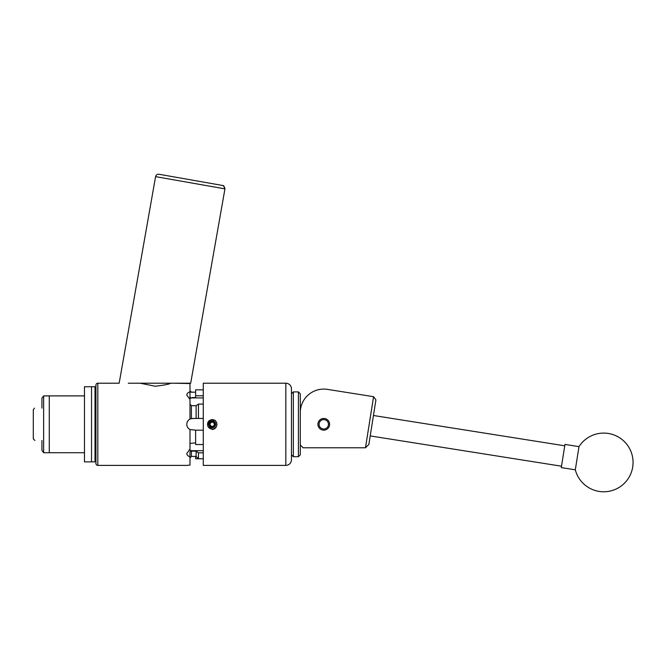<?xml version="1.0" encoding="UTF-8"?>
<svg xmlns="http://www.w3.org/2000/svg" width="666" height="666" viewBox="0 0 666 666"><rect width="100%" height="100%" fill="white"/><g stroke="black" fill="none" stroke-linecap="round" stroke-linejoin="round"><path stroke-width="1" d="M317.923 424.309A5.836 5.836 0 0 0 323.768 430.144A5.836 5.836 0 0 0 329.603 424.309A5.836 5.836 0 0 0 323.768 418.464A5.836 5.836 0 0 0 317.923 424.309M300.291 444.963L303.105 447.785L365.476 447.785L373.576 396.686L327.439 389.377A23.477 23.477 0 0 0 300.291 412.57M352.88 393.406L327.439 389.377M373.576 396.686L375.915 399.908L368.864 444.438L365.476 447.785M575.482 468.756L575.316 469.821A29.346 29.346 0 0 0 632.7 467.024A29.346 29.346 0 0 0 578.987 446.636L575.482 468.756M578.987 446.636L564.968 444.413L561.296 467.599L575.316 469.821M291.458 454.828L291.458 388.852L291.458 459.756L291.458 454.828L293.34 456.701L293.34 391.908L298.41 391.908L298.41 456.701L293.34 456.701M298.41 391.908L300.291 393.781L300.291 454.828L298.41 456.701M328.463 424.309A4.695 4.695 0 0 0 323.768 419.613A4.695 4.695 0 0 0 319.072 424.309A4.695 4.695 0 0 0 323.768 429.004A4.695 4.695 0 0 0 328.463 424.309M159.449 174.334L221.578 185.29M128.263 383.216L190.684 383.216L224.95 188.861L155.586 176.632C156.069 174.908 157.201 174.117 158.991 174.251M94.997 461.871L94.997 386.738L84.482 386.738L84.482 461.871L91.525 461.871L91.525 386.738L91.525 461.871L94.997 461.871L95.937 460.93L95.937 463.511L95.937 385.098A1.881 1.881 0 0 1 97.819 383.216L119.164 383.216L155.586 176.632M190.684 383.216L170.654 383.216C169.605 384.115 164.485 385.123 155.303 386.247L154.412 386.089M95.937 385.098L95.937 424.309M84.482 452.713L49.267 452.713L49.267 395.895L43.631 395.895L43.631 452.713L41.941 450.449L41.941 440.459C32.542 440.459 32.542 440.459 41.941 440.459C32.542 440.459 32.542 440.459 41.941 440.459M43.631 452.713L49.267 452.713L49.267 395.895L84.482 395.895M41.941 408.15C32.542 408.15 32.542 408.15 41.941 408.15C32.542 408.15 32.542 408.15 41.941 408.15L41.941 398.168L43.631 395.895M34.932 440.459L33.3 438.861L33.3 409.748L34.49 408.15M208.808 424.309A3.388 3.388 0 0 0 209.266 425.999L210.731 426.848A2.939 2.939 0 0 0 215.135 424.309A2.939 2.939 0 0 0 210.731 421.761A2.939 2.939 0 0 0 209.266 424.309L209.266 425.999A3.388 3.388 0 0 0 215.135 425.999L215.135 422.61L213.669 421.761L212.196 420.92L209.266 422.61A3.388 3.388 0 0 0 208.808 424.309M208.167 426.715A4.695 4.695 0 0 0 216.891 424.309A4.695 4.695 0 0 0 211.055 419.755L215.251 420.396L216.775 423.143L216.775 425.466C216.167 427.888 214.643 429.22 212.196 429.462L208.017 426.64L207.809 425.016L209.59 420.704L211.055 419.755M209.815 424.309C211.405 421.37 212.995 421.37 214.585 424.309C212.995 427.239 211.405 427.239 209.815 424.309M285.822 465.392L285.822 383.216L203.28 383.216L203.28 465.392L285.822 465.392A5.636 5.636 0 0 0 291.458 459.756M285.822 383.216A5.636 5.636 0 0 1 291.458 388.852M140.143 383.216L155.303 386.247M95.937 463.511A1.881 1.881 0 0 0 97.819 465.392L186.796 465.392L189.993 465.059L189.993 456.818C187.954 456.135 186.888 454.986 186.796 453.355L189.993 449.425L189.993 429.528C187.954 428.388 186.888 426.648 186.796 424.309C186.888 421.969 187.945 420.229 189.993 419.08L189.993 399.184L186.796 395.254C186.888 393.631 187.945 392.474 189.993 391.799L189.993 383.549L172.802 383.216M187.029 383.25L187.621 383.325M187.695 383.341L188.553 383.433M188.711 383.45L189.993 383.549M212.196 419.588C208.333 420.288 206.91 422.535 207.934 426.332L208.017 426.64M208.133 426.698L207.484 424.309L208.866 420.97L211.413 419.655L208.966 420.87M203.28 452.822L198.443 452.822L198.443 458.766L203.28 458.766L195.621 458.766L195.621 456.41M189.993 391.799L189.993 397.835L195.621 397.452L195.621 395.787L203.28 395.787M203.28 389.843L195.621 389.843L195.621 395.787M203.28 430.178L195.621 430.178L195.621 444.522L203.28 444.522M203.28 404.087L198.443 404.087L198.443 418.439L203.28 418.439M189.119 449.858A5.869 4.154 180 0 0 192.665 450.699L203.28 450.699M196.12 451.157L191.4 451.073L191.4 456.435L196.12 456.41L196.12 451.157L198.443 452.822M189.993 443.39L195.621 442.857M198.443 458.766L196.12 456.41M195.621 430.178L189.993 429.528M198.443 418.439L196.12 418.439L196.12 405.752L191.4 405.644L191.4 418.573L196.12 418.439M192.665 418.439A5.869 5.869 0 0 0 191.4 418.573L189.993 419.08A5.869 5.869 0 0 1 190.409 418.889M195.621 392.207L189.993 392.091M192.665 397.452L192.665 397.91L203.28 397.91M196.12 405.752L198.443 404.087M192.665 397.91A5.869 4.154 0 0 0 189.119 398.751M189.993 390.667L191.4 392.182L192.665 392.207M191.4 451.073L189.993 451.789L189.993 456.818M189.993 404.212L191.4 405.644M191.4 456.435L189.993 457.942M208.092 422.602L207.809 425.016M212.329 427.622L215.135 425.999L215.135 422.61L212.196 420.92L209.266 422.61L209.266 424.309A2.939 2.939 0 0 0 210.731 426.848L212.196 427.697L215.135 425.999A3.388 3.388 0 0 0 212.196 420.92A3.388 3.388 0 0 0 209.266 422.61L209.266 425.924M209.266 425.999L212.196 427.697M224.4 188.769A2.939 2.83 -80 0 0 222.119 185.381M192.665 450.699L192.665 451.157M97.819 383.216L97.819 465.392M561.521 466.208L370.213 435.914M564.751 445.804L373.443 415.501M291.458 393.781L293.34 391.908M224.95 188.861C224.367 186.447 223.576 185.315 222.569 185.464M95.937 387.679L94.997 386.738"/></g></svg>
